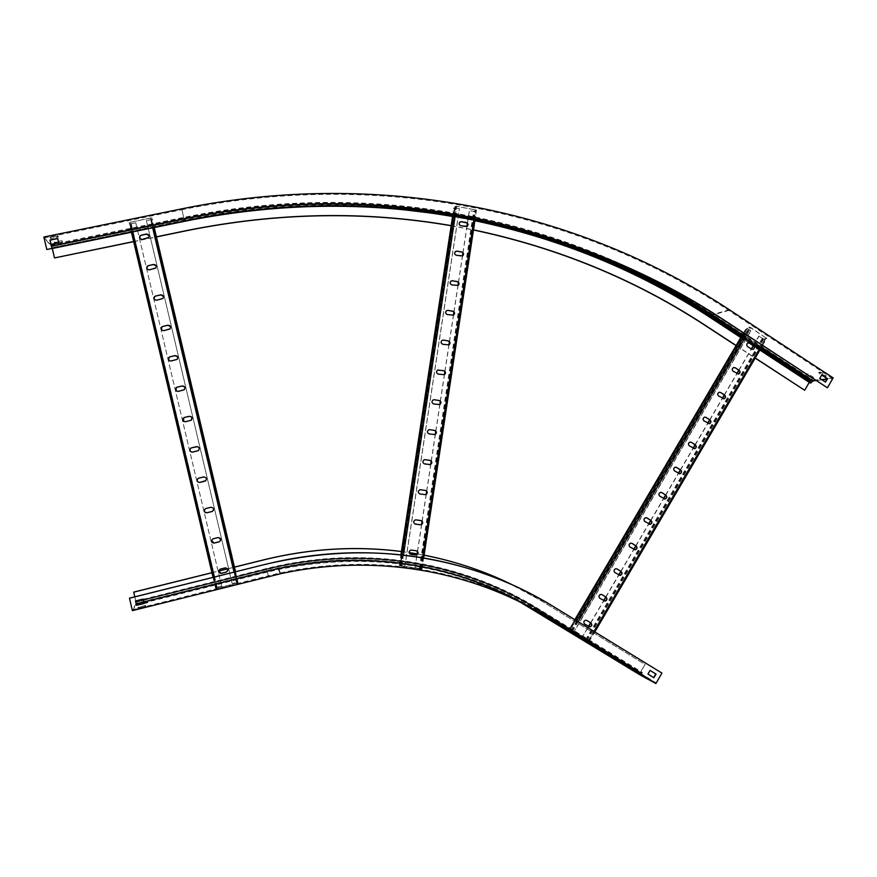 <?xml version="1.0" encoding="UTF-8"?>
<svg xmlns="http://www.w3.org/2000/svg" width="877" height="877" viewBox="0 0 877 877"><rect width="100%" height="100%" fill="white"/><g stroke="black" fill="none" stroke-linecap="round" stroke-linejoin="round"><path stroke-width="0.66" stroke-dasharray="4.38 3.29" d="M211.927 572.692L218.548 571.048L220.237 569.052L225.246 567.814L227.987 570.017M227.625 568.789L234.433 567.101M211.938 572.747L218.548 571.102M227.658 568.833L234.444 567.156M132.372 610.644L135.979 604.922L135.518 601.94L136.428 604.198L133.743 592.096M135.891 604.406L135.814 601.107M135.771 600.92L134.795 596.831M143.872 602.214L267.123 571.431L266.597 569.206L267.134 571.585L136.406 604.231L278.776 568.844C368.614 549.364 461.401 565.446 534.827 610.567L535.398 608.748L640.013 672.78L645.099 664.448L640.21 672.878L640.035 674.106L642.446 672.495L641.876 675.115L536.636 610.71L537.426 608.189L535.518 609.833L640.342 673.985L639.881 674.72M143.335 599.956L266.597 569.206L266.433 568.537L266.97 570.872L136.242 603.519L277.965 568.274C368.187 548.553 461.434 564.635 535.189 609.953L639.947 674.062M135.749 604.001L136.297 604.11M129.489 598.147L132.252 609.811L135.76 604.264M518.822 587.809L553.135 606.369L661.729 672.988L656.051 682.821L547.292 616.257L536.636 610.71C462.541 565.183 368.855 549.013 278.195 568.844L267.123 571.431L268.395 575.74L279.862 573.054C373.766 552.455 470.697 569.173 547.292 616.257M641.876 675.115L656.051 682.821M536.209 611.28L536.987 609.055L642.052 673.372L641.427 675.663M135.979 604.922L267.288 572.111L266.597 569.239C361.039 545.516 459.888 561.072 537.338 608.726L642.052 673.372L640.232 674.49L534.904 610.6M639.585 674.654L640.013 672.78M507.421 582.416L540.418 600.263L644.902 664.338M513.045 585.134L540.572 600.339L645.099 664.448M401.403 551.49L409.055 552.554M424.084 555.185L417.112 553.902L424.095 555.152M401.403 551.523L409.066 552.598M635.091 670.762L640.89 674.314L633.95 670.149L635.091 670.762L634.729 671.365M644.211 675.707L650.131 679.335L643.027 675.06L644.211 675.707L643.85 676.331M144.091 603.113L147.687 601.83L144.003 602.751M137.81 607.772L145.67 605.404L138.106 607.29L137.985 608.506L145.845 606.139L137.985 608.506M132.252 609.811L268.395 575.74M135.551 600.975L143.181 599.002L144.146 603.354M653.902 677.735L647.741 673.974L649.857 670.313M268.581 576.529L267.288 572.111L278.996 569.381C366.093 552.006 446.7 563.012 520.795 602.4M140.188 604.856L147.862 602.554L140.188 604.856L140.024 604.132M138.281 608.035L138.106 607.29M145.845 606.139L145.67 605.404M145.582 606.61L145.407 605.864M147.862 602.554L147.687 601.83M147.61 602.992L147.435 602.28M642.666 675.685L643.027 675.06M648.607 679.247L648.936 678.677M649.769 679.96L650.131 679.335M633.6 670.752L633.95 670.149M639.421 674.238L639.739 673.689M640.539 674.917L640.89 674.314M135.76 222.824L221.629 586.055L215.786 587.623L215.643 588.445L217.003 588.237L236.658 583.315L237.974 582.887L237.974 582.098L232.12 583.501L146.382 220.642L151.524 219.48L150.384 218.143L130.509 222.21L129.917 222.44L130.541 223.799L135.76 222.824L131.243 223.876L129.763 223.942L129.16 222.594L150.351 218.022L151.809 217.956L152.269 219.327L146.382 220.642M221.629 586.132L216.509 587.447L216.4 588.259L217.014 588.171L236.647 583.249L237.239 582.273L232.12 583.501M232.12 583.435L146.426 220.763M221.629 586.055L135.803 222.933M211.434 540.451L212.881 538.818L218.088 537.535L220.818 539.947M204.429 509.68L205.536 508.594L210.94 507.257C212.914 507.18 213.791 508.112 213.571 510.052M197.917 478.557L203.782 476.956C206.27 477.132 206.983 478.338 205.931 480.585M197.489 446.623C199.605 447.577 199.879 448.925 198.334 450.635L192.096 452.159M191.438 416.816L191.307 420.226L185.464 421.771L183.721 421.464M184.608 386.856L184.269 389.805L183.293 390.287L178.294 391.416L176.091 390.725M177.571 356.72L177.209 359.373L176.124 359.954L171.114 361.061L168.724 360.118M170.456 326.485L170.127 328.93L168.954 329.599L163.944 330.695L161.456 329.577M163.319 296.196L163.034 298.476L161.785 299.232L156.764 300.318L154.209 299.079M156.172 265.884L155.931 268.011L154.604 268.866L149.572 269.919L146.985 268.603M149.002 235.54L148.816 237.546L147.424 238.478L142.392 239.52L139.772 238.127M404.922 566.18L400.526 565.566L455.13 207.992L459.427 208.77L404.922 566.18L399.276 565.424L421.969 569.162L415.029 567.562L417.101 554.659M400.526 565.566L420.73 568.998L415.128 567.616M459.427 208.77L453.924 207.728L455.185 206.259L456.687 206.27L476.485 210.151L475.115 211.51L469.316 210.71L474.402 211.39L475.29 209.811L456.577 206.402L455.13 207.992M417.573 551.501L421.684 524.479M422.166 521.322L426.266 494.365M426.748 491.219L430.837 464.317M431.32 461.181L435.398 434.345M435.869 431.21L439.947 404.44M440.418 401.315L444.486 374.611M444.957 371.486L449.013 344.847M449.484 341.734L453.53 315.15M454.001 312.048L458.035 285.507L451.798 285.003C449.846 284.104 449.528 282.832 450.855 281.177M458.507 282.427L462.53 255.931M463.001 252.883L467.024 226.43M467.485 223.394L469.436 210.601M415.029 567.562L416.981 554.724M417.496 551.403L421.574 524.545M422.078 521.223L426.156 494.431M426.66 491.12L430.728 464.382M431.232 461.083L435.288 434.411M435.792 431.111L439.837 404.505M440.331 401.217L444.376 374.676M444.869 371.388L448.903 344.913M449.397 341.635L453.42 315.205M453.913 311.949L457.926 285.562M458.419 282.328L462.431 255.985M462.913 252.773L466.915 226.485M467.397 223.295L469.316 210.71M404.834 566.125L459.318 208.89M414.942 524.018C413.067 522.549 413.144 521.179 415.172 519.897L421.289 520.675M410.052 554.1C408.441 552.488 408.649 551.151 410.677 550.076L416.981 550.986M419.853 493.97C417.704 492.688 417.638 491.306 419.655 489.804L425.564 490.473M429.577 464.678L424.534 463.922C422.33 462.749 422.199 461.368 424.139 459.778L424.994 459.658M434.455 434.685L429.105 433.929C426.935 432.799 426.77 431.429 428.612 429.829L429.237 429.675M439.3 404.725L433.666 404.001C431.528 402.916 431.341 401.567 433.095 399.945L433.49 399.802M444.102 374.808L438.215 374.15C436.121 373.098 435.902 371.76 437.557 370.127L437.787 370.028M448.849 344.946L442.753 344.365C440.692 343.356 440.451 342.03 442.03 340.386L442.03 340.386M453.541 315.139L447.281 314.646C445.253 313.681 444.99 312.376 446.481 310.721M462.804 255.755L461.05 256.259L456.303 255.426C454.407 254.582 454.056 253.332 455.251 251.688M467.375 226.178L465.534 226.77L460.798 225.915C458.956 225.115 458.583 223.898 459.669 222.254M573.58 632.613L569.929 630.377L747.434 328.546L750.909 330.826L573.58 632.613L568.932 629.774L588.971 641.854L581.879 637.711L588.664 626.54M569.929 630.377L582.054 637.798M750.909 330.826L746.502 327.899L749.418 327.121L750.931 327.702L766.651 338.434L763.735 339.059L758.748 336.198L763.165 338.675L766.125 338.018L750.679 327.768L747.434 328.546M590.802 622.9L603.804 600.723M605.919 597.116L618.877 575.027M620.982 571.442L633.885 549.451M635.957 545.9L648.816 523.997M650.877 520.478L663.67 498.662M665.72 495.165L678.469 473.437M680.497 469.973L693.192 448.333M695.209 444.902L707.849 423.35M709.844 419.951L722.44 398.476M724.413 395.099L736.954 373.723M738.916 370.379L751.414 349.079M753.365 345.757L759.011 336.132M581.879 637.711L588.5 626.43M590.627 622.791L603.639 600.613M605.755 597.007L618.713 574.917M620.817 571.344L633.72 549.342M635.792 545.801L648.651 523.887M650.712 520.368L663.505 498.553M665.555 495.067L678.305 473.339M680.333 469.875L693.027 448.235M695.044 444.803L707.684 423.251M709.679 419.842L722.275 398.377M724.259 395.001L736.801 373.613M738.763 370.269L751.26 348.969M759.888 350.055L753.19 345.67L758.748 336.198M573.405 632.525L750.668 330.892M604.121 600.898L599.725 598.246C598.235 596.513 598.542 595.198 600.635 594.31L601.622 594.474M588.84 626.638L584.575 624.051C583.062 622.275 583.402 620.96 585.562 620.105L586.614 620.335M619.326 575.257L614.81 572.549C613.33 570.872 613.615 569.568 615.643 568.647L616.553 568.745M634.455 549.726L629.818 546.985C628.36 545.341 628.612 544.047 630.585 543.104L631.418 543.159M649.517 524.303L644.759 521.541C643.312 519.929 643.554 518.647 645.461 517.682L646.217 517.693M664.503 498.991L659.625 496.207C658.199 494.639 658.419 493.356 660.271 492.381L660.962 492.359M679.401 473.799L674.424 471.004C673.021 469.458 673.207 468.186 675.016 467.189L675.641 467.145M694.233 448.706L689.158 445.9C687.765 444.398 687.941 443.137 689.695 442.118L690.254 442.052M708.989 423.723L703.825 420.927C702.444 419.447 702.609 418.197 704.308 417.167L704.812 417.09M723.668 398.849L718.416 396.064C717.057 394.606 717.2 393.367 718.855 392.326L719.315 392.249M738.27 374.095L732.953 371.311C731.604 369.886 731.736 368.647 733.336 367.606L733.753 367.518M752.795 349.441L747.412 346.678C746.075 345.275 746.195 344.047 747.763 342.995L748.136 342.907M43.85 237.031L50.592 244.738L51.644 247.917L51.524 245.812L54.604 258.035M833.15 377.899L813.417 380.333L810.929 382.646L810.655 380.684L804.417 390.298M46.898 249.605L44.124 237.897L50.756 245.461L51.798 248.597M810.392 383.085L810.545 381.287L809.263 382.361M827.143 387.831L832.514 378.524L826.901 379.215M822.023 379.818L816.027 380.552M51.864 248.63L51.633 246.47L52.291 248.564M133.666 241.657L156.435 236.943M133.644 241.548L156.413 236.834M451.173 225.619L473.481 229.84M451.162 225.74L473.47 229.971M736.055 345.637L755.163 358.123M736.143 345.494L755.25 357.98M812.332 378.14L813.253 378.02L806.796 374.512M824.38 376.595L826.035 376.386L820.379 372.67L818.734 372.889L824.38 376.595L826.375 375.794L820.719 372.078L819.074 372.308L824.72 376.003M832.514 378.524L728.776 310.414C577.077 210.381 379.138 169.305 181.988 209.702L184.455 221.278M825.312 381.966L819.524 378.404L821.727 375.06M44.124 237.897L181.988 209.702M57.739 238.566L58.836 242.907L51.074 244.376M58.737 242.776L62.475 242.008L61.96 241.383L58.573 242.085M58.408 236.987L57.882 236.33L50.186 237.897L50.745 238.555L58.408 236.987L58.233 236.242L57.707 235.584L50.011 237.152L50.57 237.81L58.233 236.242M806.467 374.019L812.003 377.647L813.593 377.439L808.046 373.81L806.138 374.6M54.812 242.83L62.3 241.285L61.796 240.66L54.286 242.205L54.823 242.852M826.375 375.794L826.035 376.386M819.074 372.308L818.734 372.889M820.719 372.078L820.379 372.67M813.593 377.439L813.253 378.02M808.046 373.81L807.706 374.391M57.707 235.584L57.882 236.33M50.57 237.81L50.745 238.555M50.011 237.152L50.186 237.897M62.3 241.285L62.475 242.008M61.796 240.66L61.96 241.383M54.286 242.205L54.462 242.929M531.298 607.871C455.163 562.541 358.967 548.136 267.046 571.212L136.22 603.88L136.132 603.321L266.915 570.675C360.59 547.16 458.66 562.563 535.518 609.833L535.54 608.813L640.21 672.878M135.76 601.841L266.685 569.611C360.973 545.954 459.658 561.488 536.987 609.055L536.746 608.868C459.471 561.335 360.853 545.812 266.641 569.447L135.628 602.137L135.54 601.578L266.509 568.91C360.831 545.253 459.548 560.798 536.899 608.386L641.712 673.13L536.746 608.868L535.496 610.184M639.892 673.996L535.145 609.899C461.412 564.613 368.176 548.542 277.965 568.274L266.97 570.872L277.976 568.307C368.219 548.574 461.488 564.656 535.255 609.986L640.035 674.106M136.264 603.475L266.959 570.85L266.652 569.579C360.425 546.053 458.605 561.488 535.54 608.813M136.067 602.159L266.652 569.579M136.428 604.198L267.123 571.552L266.63 569.524C360.37 546.009 458.496 561.433 535.398 608.748M639.497 674.556L534.762 610.469C461.368 565.413 368.603 549.353 278.776 568.844L267.134 571.585L278.787 568.866C365.775 551.523 446.229 562.596 520.16 602.093M136.11 602.082L266.63 569.524M236.626 582.372L150.932 219.71M236.615 582.306L150.976 219.831M237.974 582.098L235.54 571.76M154.209 227.505L152.269 219.327M235.354 571.804L237.974 582.887L235.398 571.793M154.067 227.538L151.809 217.956M236.658 583.315L234.016 572.133M152.664 227.823L150.351 218.022M217.003 588.237L214.35 577.033M132.778 231.923L130.454 222.089M215.643 588.445L213.023 577.362M131.429 232.197L129.16 222.594M215.742 587.656L129.763 223.942M217.123 587.184L131.243 223.876M217.112 587.261L131.188 223.756M216.487 587.469L130.52 223.788M216.4 588.259L129.917 222.44M217.014 588.171L130.509 222.21M236.647 583.249L150.384 218.143M237.272 583.041L151.052 218.11M237.239 582.273L151.524 219.48M419.502 568.23L473.723 211.379M419.403 568.175L473.602 211.5M420.894 568.471L475.115 211.51M421.98 569.129L423.679 557.915M476.485 210.063L475.115 219.129L476.485 210.151M420.828 569.052L422.55 557.717M474.008 218.91L475.411 209.691M401.732 566.367L403.453 555.031M455.273 215.534L456.687 206.27M400.241 566.071L401.951 554.867M453.804 215.293L455.185 206.259M399.276 565.424L400.91 554.757M452.784 215.117L453.924 207.652M400.449 565.501L455.02 208.112M400 565.522L454.626 207.783L400.011 565.512M400.964 566.18L455.897 206.391M401.644 566.312L456.577 206.402M420.73 568.998L475.29 209.811M421.256 569.03L475.783 210.02M420.182 568.362L474.402 211.39M585.693 640.024L762.475 338.412M585.518 639.936L762.223 338.467M586.932 640.78L763.735 339.059M588.927 641.843L594.759 631.889M762.519 345.494L766.651 338.434M588.16 641.339L593.97 631.407M761.762 345.001L766.07 337.645M572.286 631.626L578.129 621.683M746.601 335.069L750.931 327.702M570.872 630.782L576.726 620.828M745.264 334.192L749.418 327.121M574.863 619.677L568.932 629.774L574.895 619.699M743.51 333.041L746.59 327.812M569.765 630.289L747.182 328.612M747.116 328.228L569.557 630.146L747.16 328.184M571.475 631.155L749.988 327.505M572.122 631.539L750.679 327.768M587.974 641.24L765.807 337.7M766.125 338.018L588.346 641.482L766.07 338.062M586.329 640.407L763.165 338.675M181.791 208.836L184.258 220.456C373.525 181.418 564.152 220.576 710.48 316.783L810.808 382.46L810.392 382.887L710.074 317.233L710.403 315.72L810.447 381.232M729.368 309.745L712.869 314.481L710.545 316.937L710.556 315.139L709.054 316.838L809.054 382.295M811.324 382.701L710.918 316.619C564.47 220.313 373.657 181.111 184.203 220.182L51.524 247.884L184.291 220.555C251.206 206.972 317.441 202.521 382.975 207.224M452.696 215.687L474.994 219.908M184.466 221.333L51.853 248.323L51.666 247.742L184.258 220.456L183.797 218.548L184.313 220.807C373.021 181.879 563.122 220.905 709.054 316.838M741.251 336.823L760.326 349.309M710.184 317.518L710.074 317.233C563.9 221.136 373.459 182.021 184.4 221.037L184.006 219.425L51.633 246.656L51.447 246.075L183.874 218.844C373.405 179.785 564.284 219.031 710.798 315.38L810.984 380.991L810.556 381.418L710.392 315.841C564.032 219.59 373.339 180.399 184.006 219.425L184.291 220.697C373.087 181.747 563.275 220.796 709.274 316.772L809.318 382.262M586.351 250.504C463.758 202.828 323.043 189.827 183.797 218.417L50.866 245.735L183.71 218.044C373.887 178.875 565.369 218.285 712.321 314.942L812.815 381.1M810.545 381.287L710.403 315.72C564.01 219.436 373.284 180.234 183.962 219.261L51.633 246.47L183.962 219.272C373.284 180.245 563.966 219.436 710.315 315.687L709.274 316.772M51.699 246.525L183.973 219.327C373.251 180.3 563.889 219.491 710.217 315.709L810.315 381.254M742.348 334.959L761.422 347.445M742.501 334.685L761.576 347.182M728.776 310.414L714.887 314.383M50.756 245.461L183.731 218.132C330.914 187.908 479.609 204.209 607.005 258.605M52.138 247.895L184.291 220.697M51.524 245.812L183.808 218.614C373.273 179.577 564.097 218.822 710.556 315.139L810.655 380.684M810.962 380.761L710.808 315.172C564.262 218.768 373.317 179.5 183.797 218.548L51.447 245.757L183.797 218.559C373.306 179.511 564.174 218.768 710.655 315.106L810.776 380.662M50.592 244.738L183.567 217.419C374.008 178.206 565.742 217.682 712.869 314.481L813.417 380.333M52.225 248.005L184.313 220.807M143.181 599.276L266.433 568.537C360.94 544.847 459.888 560.436 537.426 608.189L642.446 672.495M279.862 573.054L278.195 568.844M135.518 601.94L266.597 569.239C360.918 545.593 459.669 561.127 537.042 608.759L642.063 673.054M280.728 573.701L278.996 569.381M154.023 227.549L151.743 217.913M215.786 587.623L129.818 223.975M216.509 587.447L130.541 223.799M237.25 583.062L151.03 218.088M421.969 569.162L423.668 557.915M399.298 565.402L453.924 207.728M421.245 569.041L475.783 209.987M588.971 641.854L594.803 631.911M762.552 345.516L766.75 338.347M743.477 333.019L746.502 327.899M810.819 382.591L710.469 316.893C564.174 220.73 373.558 181.572 184.302 220.62L51.666 247.928M740.813 337.568L749.232 343.071M452.576 216.476L474.874 220.697M131.44 232.262L154.22 227.571"/><path stroke-width="1.32" d="M134.795 596.831L133.743 592.096L211.927 572.692M227.987 570.017L226.266 572.089L221.289 573.328L218.548 571.015L227.625 568.789M234.433 567.101L264.69 559.592C310.611 548.421 356.183 545.724 401.403 551.49M133.699 592.172L211.938 572.747M218.548 571.102L227.658 568.833M234.444 567.156L264.701 559.647C310.611 548.476 356.183 545.768 401.403 551.523M129.434 598.224L265.687 564.262L129.489 598.147L132.372 610.644L280.728 573.701C374.282 553.354 470.774 570.083 547.084 616.969L536.209 611.28L641.427 675.663L655.897 683.556L547.084 616.969M265.698 564.317L266.093 564.218C366.498 539.212 471.278 555.886 553.299 606.446L661.938 673.097L655.897 683.556M265.687 564.262L266.082 564.163C355.843 543.312 440.101 551.194 518.822 587.809M409.055 552.554L417.112 553.869L409.066 552.598M424.095 555.152C453.256 560.863 481.034 569.951 507.421 582.416M424.084 555.185C455.36 561.302 485.014 571.289 513.045 585.134M136.297 604.11L143.872 602.214M144.003 602.751L140.024 604.132L144.091 603.113M144.146 603.354L136.571 605.251L135.551 600.975M650.065 670.423L647.939 674.084L653.902 677.735L656.018 674.062L650.065 670.423L655.81 673.953L653.694 677.603M634.729 671.365L640.539 674.917L634.729 671.365M643.85 676.331L649.769 679.96L643.85 676.331M136.516 605.327L144.157 603.42L143.126 599.079L135.486 600.986L136.571 605.251M520.795 602.4L536.209 611.28M213.1 538.796L212.881 538.873C210.666 541.065 211.083 542.468 214.12 543.082L219.294 541.811C221.53 539.629 221.136 538.215 218.088 537.579L213.1 538.796M220.27 569.107L220.226 569.118C217.803 571.256 218.154 572.681 221.278 573.394L226.266 572.155C228.711 570.028 228.371 568.603 225.246 567.868L220.27 569.107M205.942 508.485L205.525 508.627C203.53 510.852 204.001 512.234 206.95 512.771L212.322 511.444C214.35 509.219 213.889 507.827 210.929 507.279L205.942 508.485M198.772 478.151L198.191 478.382C196.393 480.629 196.919 481.988 199.781 482.438L205.328 481.045C207.158 478.798 206.632 477.439 203.76 476.967L198.772 478.151M192.096 452.159C189.717 451.403 189.311 450.054 190.879 448.125L190.857 448.125C189.257 450.394 189.838 451.721 192.611 452.104L198.312 450.635C199.956 448.377 199.386 447.051 196.601 446.645L191.603 447.807L197.489 446.623M183.721 421.464L183.567 417.89L184.455 417.474L183.545 417.869C182.12 420.138 182.745 421.431 185.442 421.749L191.285 420.215C192.754 417.945 192.14 416.652 189.432 416.312L184.422 417.463L189.454 416.334L191.438 416.816M177.253 387.097L176.244 387.601C174.983 389.859 175.652 391.12 178.261 391.394L184.247 389.772C185.551 387.524 184.883 386.253 182.252 385.968L177.275 387.13L182.284 386.001L184.608 386.856M170.072 356.72L168.954 357.334C167.836 359.559 168.548 360.787 171.081 361.017L177.176 359.318C178.338 357.092 177.636 355.854 175.082 355.613L170.105 356.775L175.115 355.656L177.571 356.72M162.892 326.332L161.686 327.033C160.699 329.248 161.434 330.443 163.9 330.629L170.094 328.864C171.125 326.65 170.39 325.444 167.902 325.235L162.925 326.397L167.945 325.301L170.456 326.485M155.7 295.933L154.418 296.733C153.552 298.904 154.319 300.077 156.72 300.23L163.001 298.388C163.9 296.207 163.144 295.034 160.732 294.858L155.744 296.02L160.765 294.946L163.319 296.196M148.52 265.523L147.161 266.411C146.404 268.548 147.193 269.699 149.529 269.831L155.898 267.913C156.687 265.764 155.909 264.613 153.541 264.47L148.564 265.621L153.585 264.569L156.172 265.884M141.329 235.102L139.914 236.066C139.246 238.182 140.057 239.3 142.348 239.41L148.772 237.437C149.463 235.31 148.662 234.192 146.36 234.071L141.372 235.222L146.404 234.181L149.002 235.54M220.818 539.947L219.305 541.767L214.131 543.038L211.434 540.451M213.571 510.052L212.333 511.412L206.961 512.738C204.834 512.76 203.99 511.74 204.429 509.68M205.931 480.585L199.803 482.427C197.117 482.12 196.481 480.826 197.917 478.557M176.091 390.725L176.277 387.645L177.275 387.13M168.724 360.118L168.987 357.377L170.105 356.775M161.456 329.577L161.719 327.099L162.925 326.397M154.209 299.079L154.462 296.81L155.744 296.02M146.985 268.603L147.204 266.498L148.564 265.621M139.772 238.127L139.958 236.176L141.372 235.222M417.101 554.659L417.573 551.501M421.684 524.479L422.166 521.322M426.266 494.365L426.748 491.219M430.837 464.317L431.32 461.181M435.398 434.345L435.869 431.21M439.947 404.44L440.418 401.315M444.486 374.611L444.957 371.486M449.013 344.847L449.484 341.734M453.53 315.15L454.001 312.048M458.035 285.507L458.507 282.427M462.53 255.931L463.001 252.883M467.024 226.43L467.485 223.394M416.981 554.724L417.496 551.403M421.574 524.545L422.078 521.223M426.156 494.431L426.66 491.12M430.728 464.382L431.232 461.083M435.288 434.411L435.792 431.111M439.837 404.505L440.331 401.217M437.787 370.028L443.63 370.708C445.735 371.771 445.944 373.109 444.266 374.731L444.365 374.698C446.053 373.065 445.845 371.727 443.74 370.675L437.667 370.094C436.001 371.727 436.22 373.065 438.314 374.106L444.365 374.698L444.869 371.388M448.903 344.913L449.397 341.635M453.42 315.205L453.913 311.949M457.926 285.562L458.419 282.328M462.431 255.985L462.913 252.773M466.915 226.485L467.397 223.295M416.104 519.886L415.26 519.929C413.111 521.464 413.166 522.867 415.457 524.161L421.092 524.819C423.273 523.295 423.218 521.892 420.927 520.598L416.104 519.886M411.499 550.098L410.776 550.12C408.496 551.611 408.529 553.036 410.853 554.374L416.389 555.042C418.68 553.562 418.658 552.148 416.334 550.789L411.499 550.098M420.697 489.75L419.754 489.815C417.704 491.383 417.803 492.775 420.05 494.003L425.783 494.661C427.855 493.104 427.757 491.712 425.509 490.473L420.697 489.75M425.279 459.68L424.238 459.778C422.297 461.368 422.429 462.749 424.632 463.922L430.454 464.569C432.416 462.99 432.295 461.598 430.081 460.414L425.181 459.669L429.982 460.414C432.197 461.598 432.317 462.979 430.355 464.558L429.577 464.678M429.851 429.675L428.721 429.818C426.869 431.418 427.033 432.789 429.204 433.918L435.113 434.543C436.976 432.942 436.823 431.572 434.652 430.432L429.851 429.675L434.543 430.443C436.713 431.583 436.878 432.953 435.014 434.553L434.455 434.685M434.411 399.748L433.194 399.912C431.44 401.534 431.637 402.894 433.764 403.979L439.75 404.582C441.515 402.971 441.339 401.611 439.202 400.515L434.411 399.748L439.092 400.537C441.23 401.633 441.416 402.992 439.64 404.604L439.3 404.725M443.499 340.101L442.129 340.331C440.55 341.975 440.791 343.302 442.852 344.31L448.969 344.88C450.57 343.247 450.339 341.92 448.268 340.901L443.499 340.101L448.158 340.956C450.23 341.975 450.46 343.302 448.86 344.935L448.969 344.88M448.026 310.381L446.601 310.644C445.088 312.289 445.352 313.604 447.38 314.58L453.562 315.128C455.086 313.495 454.823 312.179 452.795 311.192L448.026 310.381L452.685 311.258C454.67 312.201 454.955 313.495 453.541 315.139M452.543 280.728L451.052 281.024C449.627 282.668 449.912 283.973 451.907 284.915L458.134 285.453C459.581 283.808 459.307 282.515 457.301 281.55L452.433 280.815L457.191 281.638C459.109 282.504 459.438 283.753 458.189 285.409M457.049 251.14L455.503 251.48C454.143 253.124 454.45 254.407 456.413 255.328L462.683 255.843C464.065 254.198 463.769 252.916 461.795 251.984L457.049 251.14L461.686 252.083C463.538 252.883 463.911 254.111 462.804 255.755M461.543 221.629L459.954 221.991C458.66 223.635 458.978 224.907 460.907 225.795L467.222 226.299C468.548 224.665 468.23 223.394 466.29 222.484L461.434 221.749L467.068 222.988L467.956 224.698L467.375 226.178M421.289 520.675C423.131 522.166 423.032 523.536 421.004 524.786L414.942 524.018M416.981 550.986C418.548 552.62 418.329 553.946 416.301 554.998L410.052 554.1M425.564 490.473C427.669 491.789 427.713 493.17 425.685 494.639L419.853 493.97M433.49 399.802L434.301 399.769M442.118 340.342L443.389 340.155M446.601 310.644L447.917 310.447M450.855 281.177L452.433 280.815M455.251 251.688L456.939 251.239M459.669 222.254L461.434 221.749M588.664 626.54L590.802 622.9M603.804 600.723L605.919 597.116M618.877 575.027L620.982 571.442M633.885 549.451L635.957 545.9M648.816 523.997L650.877 520.478M663.67 498.662L665.72 495.165M678.469 473.437L680.497 469.973M693.192 448.333L695.209 444.902M707.849 423.35L709.844 419.951M722.44 398.476L724.413 395.099M736.954 373.723L738.916 370.379M751.414 349.079L753.365 345.757M588.5 626.43L590.627 622.791M603.639 600.613L605.755 597.007M618.713 574.917L620.817 571.344M633.72 549.342L635.792 545.801M648.651 523.887L650.712 520.368M663.505 498.553L665.555 495.067M678.305 473.339L680.333 469.875M693.027 448.235L695.044 444.803M707.684 423.251L709.679 419.842M722.275 398.377L724.259 395.001M736.801 373.613L738.763 370.269M751.26 348.969L753.2 345.659L749.232 343.071M602.05 594.672L600.822 594.387C598.717 595.275 598.421 596.579 599.912 598.311L605.108 601.063C607.213 600.186 607.531 598.881 606.04 597.138L602.05 594.672L605.854 597.062C607.344 598.805 607.027 600.12 604.922 600.997L604.121 600.898M586.899 620.477L585.737 620.182C583.578 621.037 583.238 622.352 584.751 624.128L589.892 626.88C592.074 626.035 592.413 624.72 590.901 622.933L586.724 620.39L590.725 622.856C592.227 624.632 591.898 625.948 589.717 626.803L588.84 626.638M617.123 568.987L615.829 568.702C613.801 569.622 613.516 570.927 614.996 572.615L620.247 575.367C622.286 574.457 622.571 573.152 621.102 571.464L617.123 568.987L620.905 571.398C622.385 573.098 622.1 574.402 620.05 575.312L619.326 575.257M632.131 543.422L630.782 543.148C628.809 544.091 628.557 545.384 630.015 547.029L635.299 549.791C637.283 548.859 637.546 547.555 636.088 545.9L632.131 543.422L635.891 545.856C637.349 547.511 637.086 548.805 635.101 549.736L634.455 549.726M647.062 517.978L645.658 517.715C643.751 518.68 643.521 519.962 644.957 521.574L650.296 524.325C652.214 523.372 652.455 522.078 651.008 520.467L646.864 517.945L650.811 520.434C652.247 522.045 652.006 523.339 650.087 524.293L649.517 524.303M661.938 492.655L660.48 492.392C658.627 493.378 658.408 494.661 659.833 496.229L665.204 498.98C667.068 498.004 667.287 496.722 665.862 495.143L661.938 492.655L665.654 495.121C667.079 496.7 666.86 497.983 664.996 498.958L664.503 498.991M676.737 467.452L675.224 467.2C673.426 468.197 673.229 469.469 674.643 471.004L680.048 473.755C681.857 472.758 682.054 471.486 680.651 469.94L676.518 467.441L680.431 469.929C681.835 471.486 681.637 472.747 679.828 473.744L679.401 473.799M691.46 442.359L689.914 442.118C688.171 443.126 687.985 444.387 689.388 445.9L694.814 448.64C696.579 447.632 696.755 446.371 695.362 444.858L691.46 442.359L695.132 444.858C696.535 446.382 696.349 447.643 694.584 448.64L694.233 448.706M706.128 417.386L704.538 417.145C702.839 418.176 702.674 419.425 704.056 420.905L709.515 423.646C711.225 422.626 711.39 421.377 710.008 419.886L705.897 417.397L709.778 419.897C711.159 421.388 710.995 422.648 709.274 423.657L708.989 423.723M720.719 392.523L719.085 392.304C717.441 393.334 717.298 394.584 718.658 396.031L724.139 398.772C725.805 397.741 725.948 396.492 724.588 395.034L720.719 392.523L724.347 395.056C725.717 396.525 725.564 397.763 723.898 398.794L723.668 398.849M735.244 367.781L733.578 367.562C731.977 368.614 731.846 369.842 733.194 371.278L738.697 373.997C740.32 372.966 740.451 371.727 739.103 370.291L735.244 367.781L738.851 370.324C740.199 371.76 740.067 372.999 738.445 374.04L738.27 374.095M749.703 343.148L748.015 342.94C746.448 343.992 746.327 345.22 747.664 346.623L751.501 349.134L753.19 349.353C754.757 348.301 754.878 347.073 753.54 345.659L749.703 343.148L753.288 345.713C754.626 347.128 754.505 348.355 752.926 349.397L752.795 349.441M646.217 517.693L646.864 517.945M660.962 492.359L661.718 492.633M675.641 467.145L676.518 467.441M690.254 442.052L691.24 442.37M704.812 417.09L705.897 417.397M719.315 392.249L720.477 392.556M733.753 367.518L735.003 367.825M748.136 342.907L749.451 343.203M51.798 248.597L131.44 232.262M816.027 380.552L813.078 380.914L810.392 383.085M826.901 379.215L822.023 379.818M832.525 378.985L833.15 377.899L729.368 309.745C577.472 209.559 379.248 168.406 181.791 208.836L43.85 237.031L46.81 249.496L184.685 221.114C378.776 181.068 573.876 221.245 723.492 319.699L827.428 387.809L832.525 378.985M827.428 387.809L723.251 319.765C573.701 221.366 378.7 181.199 184.707 221.223L46.81 249.496M133.666 241.657L54.517 257.937L133.644 241.548M52.291 248.564L54.517 257.937M156.435 236.943L186.648 230.684C276.814 212.497 364.985 210.842 451.162 225.74M156.413 236.834L186.626 230.574C276.814 212.377 364.996 210.732 451.173 225.619M473.481 229.84C557.893 247.687 634.893 279.346 704.505 324.819L736.143 345.494M473.47 229.971C557.794 247.807 634.74 279.445 704.286 324.885L736.055 345.637M755.163 358.123L804.68 390.265L755.25 357.98M809.263 382.361L804.68 390.265M806.796 374.512L812.332 378.14M821.727 375.06L827.219 378.667L825.312 381.966M51.074 244.376L50.066 240.134L57.739 238.566M58.573 242.085L54.462 242.929L54.988 243.554L58.737 242.776M57.707 238.445L58.737 242.797L51.009 244.387L49.978 240.024L57.707 238.445M821.815 374.896L827.504 378.634L825.498 382.098L819.809 378.371L821.815 374.896M54.823 242.852L54.988 243.554M135.76 601.841L143.335 599.956M520.16 602.093L639.596 674.665M534.904 610.6L639.684 674.72M535.496 610.184L531.298 607.871M235.54 571.76L154.209 227.505M235.398 571.793L154.067 227.538M234.016 572.133L152.664 227.823M214.35 577.033L132.778 231.923M213.023 577.362L131.429 232.197M423.679 557.915L475.126 219.129L423.668 557.915M422.55 557.717L474.008 218.91M403.453 555.031L455.273 215.534M401.951 554.867L453.804 215.293M400.91 554.757L452.784 215.117M594.759 631.889L762.519 345.494M593.97 631.407L761.762 345.001M578.129 621.683L746.601 335.069M576.726 620.828L745.264 334.192M574.895 619.699L743.51 333.041M184.455 221.278L184.466 221.322C275.893 202.993 365.26 201.37 452.576 216.476M474.994 219.908C561.225 238.095 639.848 270.445 710.874 316.937L710.063 317.408C639.245 271.103 560.852 238.851 474.874 220.697M382.975 207.224L452.696 215.687M714.887 314.383L712.53 315.051L710.874 316.937L741.251 336.823M760.326 349.309L811.324 382.701M586.351 250.504C630.969 267.923 672.955 289.509 712.277 315.271L742.348 334.959M761.422 347.445L812.815 381.1M607.005 258.605C644.113 274.468 679.28 293.291 712.53 315.051L742.501 334.685M761.576 347.182L813.078 380.914M135.606 601.162L143.181 599.276M235.354 571.804L154.023 227.549M594.803 631.911L762.552 345.516M574.863 619.677L743.477 333.019M710.184 317.518L740.813 337.568M759.888 350.055L810.403 383.117M154.22 227.571L184.466 221.333"/></g></svg>
